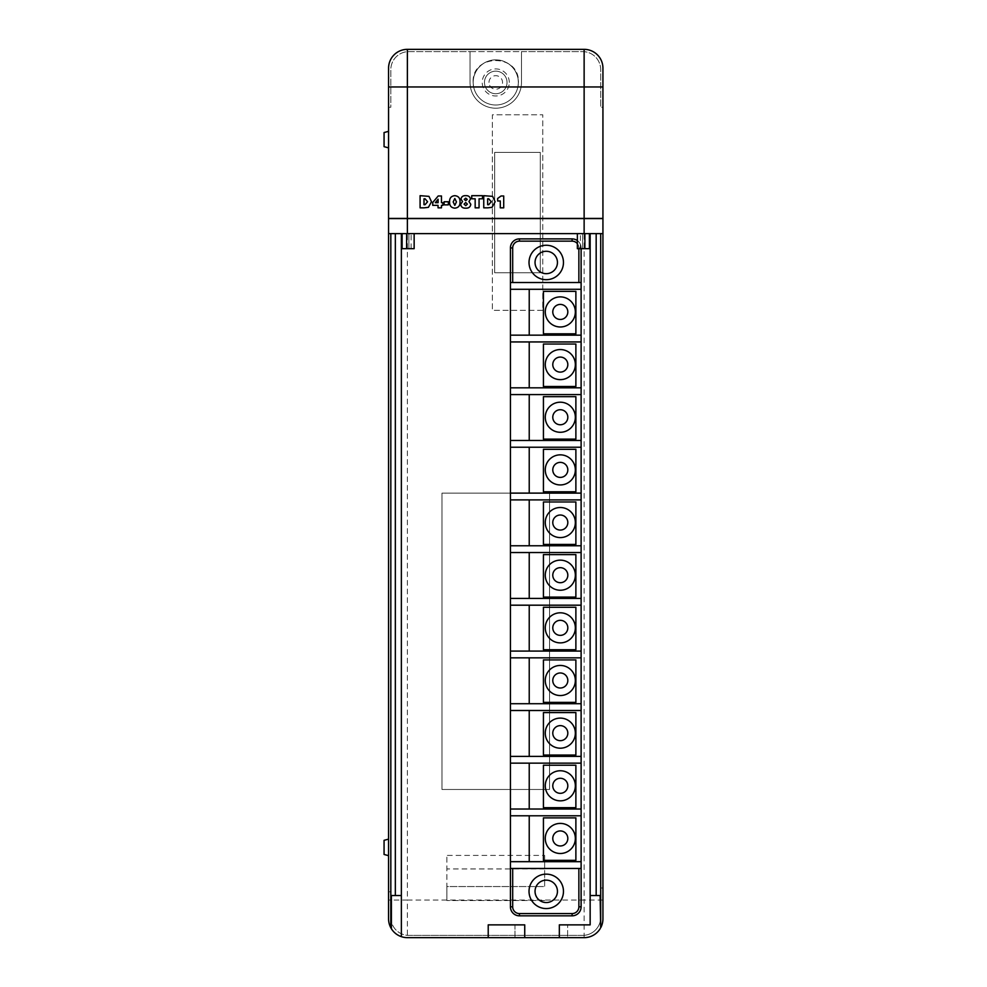 <?xml version="1.0" encoding="UTF-8"?>
<svg xmlns="http://www.w3.org/2000/svg" width="987" height="987" viewBox="0 0 987 987"><rect width="100%" height="100%" fill="white"/><g stroke="black" fill="none" stroke-linecap="round" stroke-linejoin="round"><path stroke-width="0.74" stroke-dasharray="4.93 3.7" d="M406.632 233.623L414.145 233.623L406.632 233.623M602.934 218.583L602.934 233.623L388.57 233.623L388.57 218.583L388.57 233.623L602.934 233.623L602.934 218.583L388.57 218.583M589.399 233.623L577.37 233.623L589.399 233.623L589.399 248.675L582.626 248.675L582.626 233.623L582.626 248.675L580.368 248.675L580.368 233.623M414.145 233.623L414.145 248.675L408.877 248.675L408.877 233.623L408.877 248.675L402.116 248.675L402.116 233.623M580.368 248.675L577.37 248.675L577.37 233.623M540.296 152.393L540.296 272.745L494.672 272.745L494.672 152.393L540.296 152.393L540.296 272.745L494.672 272.745L494.672 152.393L540.296 152.393M479.065 207.838L475.166 207.838L475.166 198.794L471.737 198.794L471.737 195.673L482.507 195.673L482.507 198.794L479.065 198.794L479.065 207.838M424.089 207.838L420.092 207.838L420.092 195.673L428.975 196.364L431.492 201.767L428.407 207.332L424.089 207.838M424.003 198.794L424.003 204.716L425.027 204.716L427.581 201.767L425.076 198.794L424.003 198.794M448.332 204.877L444.125 204.877L444.125 201.755L448.332 201.755L448.332 204.877M454.797 208.158C451.182 207.776 449.443 205.691 449.578 201.903C449.443 198.116 451.182 196.043 454.797 195.673C458.412 196.031 460.164 198.116 460.041 201.903C460.164 205.703 458.424 207.788 454.797 208.158M454.81 205.345L456.45 201.916L454.81 198.486L453.169 201.916L454.81 205.345M487.738 207.838L483.753 207.838L483.753 195.673L492.624 196.364L495.141 201.767L492.057 207.332L487.738 207.838M487.652 198.794L487.652 204.716L488.688 204.716L491.242 201.767L488.738 198.794L487.652 198.794M441.473 207.838L438.043 207.838L438.043 205.345L432.738 205.345L432.738 202.483L438.203 195.981L441.473 195.981L441.473 202.693L442.879 202.693L442.879 205.345L441.473 205.345L441.473 207.838M438.117 202.693L438.117 199.226L435.341 202.693L438.117 202.693M465.741 202.532L464.087 204.124L465.741 205.654L467.369 204.124L465.741 202.532M460.658 204.309L462.521 201.545L460.966 199.115C461.472 196.672 463.063 195.525 465.741 195.673C468.406 195.525 469.997 196.672 470.491 199.115L468.948 201.545L470.799 204.309C470.355 207.023 468.665 208.306 465.741 208.158C462.804 208.306 461.114 207.036 460.658 204.309M465.741 198.165L464.248 199.386L465.741 200.669L467.209 199.386L465.741 198.165M529.02 891.347A17.223 17.223 0 0 1 546.243 874.137A17.223 17.223 0 0 1 563.466 891.347A17.223 17.223 0 0 1 546.243 908.571A17.223 17.223 0 0 1 529.02 891.347M529.02 262.48A17.223 17.223 0 0 1 546.243 245.257A17.223 17.223 0 0 1 563.466 262.48A17.223 17.223 0 0 1 546.243 279.691A17.223 17.223 0 0 1 529.02 262.48M575.347 838.444A15.039 15.039 0 0 0 560.308 823.405A15.039 15.039 0 0 0 545.268 838.444A15.039 15.039 0 0 0 560.308 853.496A15.039 15.039 0 0 0 575.347 838.444M575.347 785.8A15.039 15.039 0 0 0 560.308 770.761A15.039 15.039 0 0 0 545.268 785.8A15.039 15.039 0 0 0 560.308 800.839A15.039 15.039 0 0 0 575.347 785.8M575.347 733.144A15.039 15.039 0 0 0 560.308 718.104A15.039 15.039 0 0 0 545.268 733.144A15.039 15.039 0 0 0 560.308 748.195A15.039 15.039 0 0 0 575.347 733.144M575.347 680.499A15.039 15.039 0 0 0 560.308 665.448A15.039 15.039 0 0 0 545.268 680.499A15.039 15.039 0 0 0 560.308 695.539A15.039 15.039 0 0 0 575.347 680.499M575.347 627.843A15.039 15.039 0 0 0 560.308 612.804A15.039 15.039 0 0 0 545.268 627.843A15.039 15.039 0 0 0 560.308 642.882A15.039 15.039 0 0 0 575.347 627.843M575.347 575.199A15.039 15.039 0 0 0 560.308 560.147A15.039 15.039 0 0 0 545.268 575.199A15.039 15.039 0 0 0 560.308 590.238A15.039 15.039 0 0 0 575.347 575.199M575.347 522.542A15.039 15.039 0 0 0 560.308 507.503A15.039 15.039 0 0 0 545.268 522.542A15.039 15.039 0 0 0 560.308 537.582A15.039 15.039 0 0 0 575.347 522.542M575.347 469.886A15.039 15.039 0 0 0 560.308 454.847A15.039 15.039 0 0 0 545.268 469.886A15.039 15.039 0 0 0 560.308 484.938A15.039 15.039 0 0 0 575.347 469.886M575.347 417.242A15.039 15.039 0 0 0 560.308 402.202A15.039 15.039 0 0 0 545.268 417.242A15.039 15.039 0 0 0 560.308 432.281A15.039 15.039 0 0 0 575.347 417.242M575.347 364.585A15.039 15.039 0 0 0 560.308 349.546A15.039 15.039 0 0 0 545.268 364.585A15.039 15.039 0 0 0 560.308 379.637A15.039 15.039 0 0 0 575.347 364.585M575.347 311.941A15.039 15.039 0 0 0 560.308 296.89A15.039 15.039 0 0 0 545.268 311.941A15.039 15.039 0 0 0 560.308 326.981A15.039 15.039 0 0 0 575.347 311.941M388.57 839.123L384.066 840.332L384.066 854.458L384.066 840.332L384.066 854.458L388.57 855.667L388.57 839.123L388.57 855.667M388.57 131.333L384.066 132.542L384.066 146.668L384.066 132.542L384.066 146.668L388.57 147.877L388.57 131.333L388.57 147.877M473.563 86.955L473.118 82.476A22.639 22.639 0 0 1 495.758 59.837A22.639 22.639 0 0 1 517.953 86.955L584.131 86.955L584.131 900.045L407.372 900.045L407.372 86.955L473.563 86.955A22.639 22.639 0 0 1 473.118 82.476C471.576 53.261 519.976 53.286 518.397 82.476L517.953 86.955M473.192 82.439A22.565 22.565 0 0 1 495.758 59.886A22.565 22.565 0 0 1 518.323 82.439A22.565 22.565 0 0 0 495.758 59.886A22.565 22.565 0 0 0 473.192 82.439A22.565 22.565 0 0 0 495.758 105.004A22.565 22.565 0 0 0 518.323 82.439A22.565 22.565 0 0 1 495.758 105.004A22.565 22.565 0 0 1 473.192 82.439A22.565 22.565 0 0 0 495.758 105.004A22.565 22.565 0 0 0 518.323 82.439M488.984 82.439A6.773 6.773 0 0 1 495.758 75.678A6.773 6.773 0 0 1 502.531 82.439A6.773 6.773 0 0 1 495.758 89.212A6.773 6.773 0 0 1 488.984 82.439M507.034 82.439A11.276 11.276 0 0 0 495.758 71.163A11.276 11.276 0 0 0 484.469 82.439A11.276 11.276 0 0 0 495.758 93.728A11.276 11.276 0 0 0 507.034 82.439A11.276 11.276 0 0 0 495.758 71.163A11.276 11.276 0 0 0 484.469 82.439A11.276 11.276 0 0 0 495.758 93.728A11.276 11.276 0 0 0 507.034 82.439A11.276 11.276 0 0 0 495.758 71.163A11.276 11.276 0 0 0 484.469 82.439A11.276 11.276 0 0 0 495.758 93.728A11.276 11.276 0 0 0 507.034 82.439A11.276 11.276 0 0 0 495.758 71.163A11.276 11.276 0 0 0 484.469 82.439A11.276 11.276 0 0 0 495.758 93.728A11.276 11.276 0 0 0 507.034 82.439M581.121 868.449L510.427 868.449M510.427 282.516L581.121 282.516M510.427 906.806A9.031 9.031 0 0 0 519.446 915.837L572.102 915.837A9.031 9.031 0 0 0 581.121 906.806L581.121 247.922A9.031 9.031 0 0 0 572.102 238.891L519.446 238.891A9.031 9.031 0 0 0 510.427 247.922L510.427 906.806M510.427 861.676L581.121 861.676M581.121 815.793L510.427 815.793M543.43 860.343L575.877 860.343L575.877 817.878L543.43 817.878L543.43 860.343M510.427 809.032L581.121 809.032M581.121 763.148L510.427 763.148M543.43 807.687L575.877 807.687L575.877 765.233L543.43 765.233L543.43 807.687M510.427 756.375L581.121 756.375M581.121 710.492L510.427 710.492M543.43 755.043L575.877 755.043L575.877 712.577L543.43 712.577L543.43 755.043M510.427 703.719L581.121 703.719M581.121 657.848L510.427 657.848M543.43 702.386L575.877 702.386L575.877 659.921L543.43 659.921L543.43 702.386M510.427 651.075L581.121 651.075M581.121 605.191L510.427 605.191M543.43 649.73L575.877 649.73L575.877 607.276L543.43 607.276L543.43 649.73M510.427 598.418L581.121 598.418M581.121 552.535L510.427 552.535M543.43 597.086L575.877 597.086L575.877 554.62L543.43 554.62L543.43 597.086M510.427 545.774L581.121 545.774M581.121 499.891L510.427 499.891M543.43 544.429L575.877 544.429L575.877 501.976L543.43 501.976L543.43 544.429M510.427 493.118L581.121 493.118M581.121 447.234L510.427 447.234M543.43 491.785L575.877 491.785L575.877 449.319L543.43 449.319L543.43 491.785M510.427 440.473L581.121 440.473M581.121 394.59L510.427 394.59M543.43 439.129L575.877 439.129L575.877 396.675L543.43 396.675L543.43 439.129M510.427 387.817L581.121 387.817M581.121 341.934L510.427 341.934M543.43 386.485L575.877 386.485L575.877 344.019L543.43 344.019L543.43 386.485M510.427 335.161L581.121 335.161M581.121 289.29L510.427 289.29M543.43 333.828L575.877 333.828L575.877 291.362L543.43 291.362L543.43 333.828M602.934 888.016L600.688 888.016L602.934 888.016L602.934 86.955L602.934 107.262L600.688 107.262L600.688 69.658A18.05 18.05 0 0 0 582.626 51.608L408.877 51.608A18.05 18.05 0 0 0 390.827 69.658L390.827 107.262L388.57 107.262L388.57 68.152A18.802 18.802 0 0 1 407.372 49.35L584.131 49.35A18.802 18.802 0 0 1 602.934 68.152A18.802 18.802 0 0 0 584.131 49.35L407.372 49.35A18.802 18.802 0 0 0 388.57 68.152L388.57 107.262L390.827 107.262L390.827 69.658A18.05 18.05 0 0 1 408.877 51.608L470.034 51.608L470.034 82.476A25.724 25.724 0 0 0 495.758 108.2A25.724 25.724 0 0 0 521.481 82.476L521.481 51.608L470.034 51.608L470.034 82.476A25.724 25.724 0 0 0 495.758 108.2A25.724 25.724 0 0 0 521.481 82.476L521.481 51.608L582.626 51.608A18.05 18.05 0 0 1 600.688 69.658L600.688 107.262L602.934 107.262L602.934 68.152A18.802 18.802 0 0 0 584.131 49.35L407.372 49.35A18.802 18.802 0 0 0 388.57 68.152L388.57 918.848A18.802 18.802 0 0 0 407.372 937.65L584.131 937.65L488.22 937.65L488.22 924.868L514.98 924.868L514.98 937.65L524.739 937.65L514.98 937.65L514.98 924.868L524.739 924.868L524.739 937.65M559.333 937.65L567.624 937.65L559.333 937.65L559.333 924.868L567.624 924.868L567.624 937.65L567.624 924.868L590.152 924.868L590.152 233.623L401.364 233.623L401.364 936.663M602.934 233.623L590.152 233.623M401.364 233.623L388.57 233.623M602.934 68.152L602.934 86.955L584.131 86.955L584.131 49.35M602.934 900.045L584.131 900.045L584.131 937.65A18.802 18.802 0 0 0 602.934 918.848A18.802 18.802 0 0 1 584.131 937.65A18.802 18.802 0 0 0 602.934 918.848A18.802 18.802 0 0 1 584.131 937.65L407.372 937.65L407.372 900.045L388.57 900.045M407.372 937.65A18.802 18.802 0 0 1 388.57 918.848A18.802 18.802 0 0 0 407.372 937.65A18.802 18.802 0 0 1 388.57 918.848L388.57 891.792L390.827 891.792L388.57 891.792M542.764 310.35L492.377 310.35L492.377 114.788L542.764 114.788L542.764 310.35L492.377 310.35L492.377 114.788L542.764 114.788L542.764 310.35M441.979 493.13L549.537 493.13L549.537 789.477L441.979 789.477L441.979 493.13L549.537 493.13L549.537 789.477L441.979 789.477L441.979 493.13M544.651 855.408L544.651 886.548L446.864 886.548L446.864 900.539L446.864 855.408L446.864 886.548L544.651 886.548L544.651 855.408L446.864 855.408M388.57 68.152A18.802 18.802 0 0 1 407.372 49.35L407.372 86.955L388.57 86.955M602.934 218.435L388.57 218.435M390.827 917.342L390.827 891.792L390.827 917.342A18.05 18.05 0 0 0 408.877 935.392A18.05 18.05 0 0 1 390.827 917.342M582.626 935.392L408.877 935.392L582.626 935.392A18.05 18.05 0 0 0 600.688 917.342A18.05 18.05 0 0 1 582.626 935.392M600.688 888.016L600.688 917.342L600.688 888.016M544.651 868.942L446.864 868.942M544.651 900.539L446.864 900.539L544.651 900.539M590.152 895.53L600.121 895.53M391.395 895.53L401.364 895.53M578.875 248.675L578.875 247.922L581.121 247.922A9.031 9.031 0 0 0 577.37 240.594A9.031 9.031 0 0 1 581.121 247.922L581.121 248.675M503.715 207.838L500.286 207.838L500.286 200.978L497.633 200.978L497.633 198.486L501.063 195.981L503.715 195.981L503.715 207.838M411.135 248.675L411.135 233.623M509.292 82.439A13.534 13.534 0 0 0 495.758 68.905A13.534 13.534 0 0 0 482.224 82.439A13.534 13.534 0 0 0 495.758 95.986A13.534 13.534 0 0 0 509.292 82.439M578.875 247.922A6.773 6.773 0 0 0 577.37 243.666"/><path stroke-width="1.48" d="M602.934 233.623L388.57 233.623L388.57 218.583L602.934 218.583L602.934 918.848A18.802 18.802 0 0 1 600.688 927.78L600.121 895.53L596.173 895.53L596.173 233.623M414.145 233.623L414.145 248.675L402.116 248.675L402.116 233.623M589.399 233.623L589.399 248.675L577.37 248.675L577.37 233.623M479.065 207.838L475.166 207.838L475.166 198.794L471.737 198.794L471.737 195.673L482.507 195.673L482.507 198.794L479.065 198.794L479.065 207.838M424.089 207.838L420.092 207.838L420.092 195.673L428.975 196.364L431.492 201.767L428.407 207.332L424.089 207.838M424.003 204.716L425.027 204.716L427.581 201.767L425.076 198.794L424.003 198.794L424.003 204.716M448.332 204.877L444.125 204.877L444.125 201.755L448.332 201.755L448.332 204.877M454.797 208.158C451.182 207.776 449.443 205.691 449.578 201.903C449.443 198.116 451.182 196.043 454.797 195.673C458.412 196.031 460.164 198.116 460.041 201.903C460.164 205.703 458.424 207.788 454.797 208.158M456.45 201.916L454.81 198.486L453.169 201.916L454.81 205.345L456.45 201.916M487.738 207.838L483.753 207.838L483.753 195.673L492.624 196.364L495.141 201.767L492.057 207.332L487.738 207.838M487.652 204.716L488.688 204.716L491.242 201.767L488.738 198.794L487.652 198.794L487.652 204.716M441.473 207.838L438.043 207.838L438.043 205.345L432.738 205.345L432.738 202.483L438.203 195.981L441.473 195.981L441.473 202.693L442.879 202.693L442.879 205.345L441.473 205.345L441.473 207.838M438.117 199.226L435.341 202.693L438.117 202.693L438.117 199.226M464.087 204.124L465.741 205.654L467.369 204.124L465.741 202.532L464.087 204.124M460.658 204.309L462.521 201.545L460.966 199.115C461.472 196.672 463.063 195.525 465.741 195.673C468.406 195.525 469.997 196.672 470.491 199.115L468.948 201.545L470.799 204.309C470.355 207.023 468.665 208.306 465.741 208.158C462.804 208.306 461.114 207.036 460.658 204.309M464.248 199.386L465.741 200.669L467.209 199.386L465.741 198.165L464.248 199.386M529.02 891.347A17.223 17.223 0 0 1 546.243 874.137A17.223 17.223 0 0 1 563.466 891.347A17.223 17.223 0 0 1 546.243 908.571A17.223 17.223 0 0 1 529.02 891.347A17.223 17.223 0 0 0 546.243 908.571A17.223 17.223 0 0 0 563.466 891.347M529.02 262.48A17.223 17.223 0 0 1 546.243 245.257A17.223 17.223 0 0 1 563.466 262.48A17.223 17.223 0 0 1 546.243 279.691A17.223 17.223 0 0 1 529.02 262.48A17.223 17.223 0 0 0 546.243 279.691A17.223 17.223 0 0 0 563.466 262.48M545.268 838.444A15.039 15.039 0 0 1 560.308 823.405A15.039 15.039 0 0 1 575.347 838.444A15.039 15.039 0 0 1 560.308 853.496A15.039 15.039 0 0 1 545.268 838.444A15.039 15.039 0 0 0 560.308 853.496A15.039 15.039 0 0 0 575.347 838.444M545.268 785.8A15.039 15.039 0 0 1 560.308 770.761A15.039 15.039 0 0 1 575.347 785.8A15.039 15.039 0 0 1 560.308 800.839A15.039 15.039 0 0 1 545.268 785.8A15.039 15.039 0 0 0 560.308 800.839A15.039 15.039 0 0 0 575.347 785.8M545.268 733.144A15.039 15.039 0 0 1 560.308 718.104A15.039 15.039 0 0 1 575.347 733.144A15.039 15.039 0 0 1 560.308 748.195A15.039 15.039 0 0 1 545.268 733.144A15.039 15.039 0 0 0 560.308 748.195A15.039 15.039 0 0 0 575.347 733.144M545.268 680.499A15.039 15.039 0 0 1 560.308 665.448A15.039 15.039 0 0 1 575.347 680.499A15.039 15.039 0 0 1 560.308 695.539A15.039 15.039 0 0 1 545.268 680.499A15.039 15.039 0 0 0 560.308 695.539A15.039 15.039 0 0 0 575.347 680.499M545.268 627.843A15.039 15.039 0 0 1 560.308 612.804A15.039 15.039 0 0 1 575.347 627.843A15.039 15.039 0 0 1 560.308 642.882A15.039 15.039 0 0 1 545.268 627.843A15.039 15.039 0 0 0 560.308 642.882A15.039 15.039 0 0 0 575.347 627.843M545.268 575.199A15.039 15.039 0 0 1 560.308 560.147A15.039 15.039 0 0 1 575.347 575.199A15.039 15.039 0 0 1 560.308 590.238A15.039 15.039 0 0 1 545.268 575.199A15.039 15.039 0 0 0 560.308 590.238A15.039 15.039 0 0 0 575.347 575.199M545.268 522.542A15.039 15.039 0 0 1 560.308 507.503A15.039 15.039 0 0 1 575.347 522.542A15.039 15.039 0 0 1 560.308 537.582A15.039 15.039 0 0 1 545.268 522.542A15.039 15.039 0 0 0 560.308 537.582A15.039 15.039 0 0 0 575.347 522.542M545.268 469.886A15.039 15.039 0 0 1 560.308 454.847A15.039 15.039 0 0 1 575.347 469.886A15.039 15.039 0 0 1 560.308 484.938A15.039 15.039 0 0 1 545.268 469.886A15.039 15.039 0 0 0 560.308 484.938A15.039 15.039 0 0 0 575.347 469.886M545.268 417.242A15.039 15.039 0 0 1 560.308 402.202A15.039 15.039 0 0 1 575.347 417.242A15.039 15.039 0 0 1 560.308 432.281A15.039 15.039 0 0 1 545.268 417.242A15.039 15.039 0 0 0 560.308 432.281A15.039 15.039 0 0 0 575.347 417.242M545.268 364.585A15.039 15.039 0 0 1 560.308 349.546A15.039 15.039 0 0 1 575.347 364.585A15.039 15.039 0 0 1 560.308 379.637A15.039 15.039 0 0 1 545.268 364.585A15.039 15.039 0 0 0 560.308 379.637A15.039 15.039 0 0 0 575.347 364.585M545.268 311.941A15.039 15.039 0 0 1 560.308 296.89A15.039 15.039 0 0 1 575.347 311.941A15.039 15.039 0 0 1 560.308 326.981A15.039 15.039 0 0 1 545.268 311.941A15.039 15.039 0 0 0 560.308 326.981A15.039 15.039 0 0 0 575.347 311.941M388.57 855.667L384.066 854.458L384.066 840.332L388.57 839.123M388.57 147.877L384.066 146.668L384.066 132.542L388.57 131.333M512.685 868.449L512.685 906.806A6.773 6.773 0 0 0 519.446 913.58L572.102 913.58L572.102 915.837L519.446 915.837A9.031 9.031 0 0 1 510.427 906.806L510.427 868.449L581.121 868.449L581.121 906.806A9.031 9.031 0 0 1 572.102 915.837A9.031 9.031 0 0 0 581.121 906.806L578.875 906.806L578.875 868.449M581.121 248.675L581.121 282.516L510.427 282.516L510.427 247.922A9.031 9.031 0 0 1 519.446 238.891L572.102 238.891A9.031 9.031 0 0 1 577.37 240.594A9.031 9.031 0 0 0 572.102 238.891L572.102 241.149L519.446 241.149A6.773 6.773 0 0 0 512.685 247.922L512.685 282.516M543.43 817.878L543.43 860.343L575.877 860.343L575.877 817.878L543.43 817.878M543.43 765.233L543.43 807.687L575.877 807.687L575.877 765.233L543.43 765.233M543.43 712.577L543.43 755.043L575.877 755.043L575.877 712.577L543.43 712.577M543.43 659.921L543.43 702.386L575.877 702.386L575.877 659.921L543.43 659.921M543.43 607.276L543.43 649.73L575.877 649.73L575.877 607.276L543.43 607.276M543.43 554.62L543.43 597.086L575.877 597.086L575.877 554.62L543.43 554.62M543.43 501.976L543.43 544.429L575.877 544.429L575.877 501.976L543.43 501.976M543.43 449.319L543.43 491.785L575.877 491.785L575.877 449.319L543.43 449.319M543.43 396.675L543.43 439.129L575.877 439.129L575.877 396.675L543.43 396.675M543.43 344.019L543.43 386.485L575.877 386.485L575.877 344.019L543.43 344.019M529.229 815.793L529.229 861.676M581.121 868.449L581.121 282.516M529.229 763.148L529.229 809.032M529.229 710.492L529.229 756.375M529.229 657.848L529.229 703.719M529.229 605.191L529.229 651.075M529.229 552.535L529.229 598.418M529.229 499.891L529.229 545.774M529.229 447.234L529.229 493.118M529.229 394.59L529.229 440.473M529.229 341.934L529.229 387.817M543.43 291.362L543.43 333.828L575.877 333.828L575.877 291.362L543.43 291.362M529.229 289.29L529.229 335.161M581.121 861.676L510.427 861.676L510.427 815.793L581.121 815.793M581.121 809.032L510.427 809.032L510.427 763.148L581.121 763.148M581.121 756.375L510.427 756.375L510.427 710.492L581.121 710.492M581.121 703.719L510.427 703.719L510.427 657.848L581.121 657.848M581.121 651.075L510.427 651.075L510.427 605.191L581.121 605.191M581.121 598.418L510.427 598.418L510.427 552.535L581.121 552.535M581.121 545.774L510.427 545.774L510.427 499.891L581.121 499.891M581.121 493.118L510.427 493.118L510.427 447.234L581.121 447.234M581.121 440.473L510.427 440.473L510.427 394.59L581.121 394.59M581.121 387.817L510.427 387.817L510.427 341.934L581.121 341.934M581.121 335.161L510.427 335.161L510.427 289.29L581.121 289.29M524.739 937.65L524.739 924.868L488.22 924.868L488.22 937.65L407.372 937.65L584.131 937.65A18.802 18.802 0 0 0 600.121 928.755M407.372 937.65A18.802 18.802 0 0 1 391.395 928.755L390.827 927.78A18.802 18.802 0 0 1 388.57 918.848L388.57 891.792M559.333 937.65L559.333 924.868L590.152 924.868L590.152 233.623M590.152 895.53L596.173 895.53M391.395 928.755L391.395 895.53L395.343 895.53L395.343 233.623M395.343 895.53L401.364 895.53L401.364 936.663M401.364 233.623L401.364 895.53M602.934 888.016L602.934 918.848M602.934 218.435L584.131 218.435L584.131 86.955L602.934 86.955L602.934 68.152L602.934 218.583M388.57 233.623L388.57 918.848M388.57 218.583L388.57 68.152A18.802 18.802 0 0 1 407.372 49.35L584.131 49.35A18.802 18.802 0 0 1 602.934 68.152A18.802 18.802 0 0 0 584.131 49.35A18.802 18.802 0 0 1 602.934 68.152M584.131 218.435L388.57 218.435M390.827 927.78L390.827 233.623M600.688 927.78L600.688 233.623M510.427 861.676L510.427 868.449M510.427 809.032L510.427 815.793M510.427 756.375L510.427 763.148M510.427 703.719L510.427 710.492M510.427 651.075L510.427 657.848M510.427 598.418L510.427 605.191M510.427 545.774L510.427 552.535M510.427 493.118L510.427 499.891M510.427 440.473L510.427 447.234M510.427 387.817L510.427 394.59M510.427 335.161L510.427 341.934M510.427 282.516L510.427 289.29M503.715 207.838L500.286 207.838L500.286 200.978L497.633 200.978L497.633 198.486L501.063 195.981L503.715 195.981L503.715 207.838M584.131 233.623L584.131 218.583M407.372 218.583L407.372 233.623M406.632 248.675L406.632 233.623M584.884 248.675L584.884 233.623M557.445 891.347A11.202 11.202 0 0 0 546.243 880.145A11.202 11.202 0 0 0 535.04 891.347A11.202 11.202 0 0 0 546.243 902.55A11.202 11.202 0 0 0 557.445 891.347M557.445 262.48A11.202 11.202 0 0 0 546.243 251.278A11.202 11.202 0 0 0 535.04 262.48A11.202 11.202 0 0 0 546.243 273.67A11.202 11.202 0 0 0 557.445 262.48M567.821 838.444A7.526 7.526 0 0 0 560.308 830.931A7.526 7.526 0 0 0 552.782 838.444A7.526 7.526 0 0 0 560.308 845.97A7.526 7.526 0 0 0 567.821 838.444M567.821 785.8A7.526 7.526 0 0 0 560.308 778.274A7.526 7.526 0 0 0 552.782 785.8A7.526 7.526 0 0 0 560.308 793.326A7.526 7.526 0 0 0 567.821 785.8M567.821 733.144A7.526 7.526 0 0 0 560.308 725.63A7.526 7.526 0 0 0 552.782 733.144A7.526 7.526 0 0 0 560.308 740.669A7.526 7.526 0 0 0 567.821 733.144M567.821 680.499A7.526 7.526 0 0 0 560.308 672.974A7.526 7.526 0 0 0 552.782 680.499A7.526 7.526 0 0 0 560.308 688.013A7.526 7.526 0 0 0 567.821 680.499M567.821 627.843A7.526 7.526 0 0 0 560.308 620.317A7.526 7.526 0 0 0 552.782 627.843A7.526 7.526 0 0 0 560.308 635.369A7.526 7.526 0 0 0 567.821 627.843M567.821 575.199A7.526 7.526 0 0 0 560.308 567.673A7.526 7.526 0 0 0 552.782 575.199A7.526 7.526 0 0 0 560.308 582.712A7.526 7.526 0 0 0 567.821 575.199M567.821 522.542A7.526 7.526 0 0 0 560.308 515.017A7.526 7.526 0 0 0 552.782 522.542A7.526 7.526 0 0 0 560.308 530.068A7.526 7.526 0 0 0 567.821 522.542M567.821 469.886A7.526 7.526 0 0 0 560.308 462.372A7.526 7.526 0 0 0 552.782 469.886A7.526 7.526 0 0 0 560.308 477.412A7.526 7.526 0 0 0 567.821 469.886M567.821 417.242A7.526 7.526 0 0 0 560.308 409.716A7.526 7.526 0 0 0 552.782 417.242A7.526 7.526 0 0 0 560.308 424.768A7.526 7.526 0 0 0 567.821 417.242M567.821 364.585A7.526 7.526 0 0 0 560.308 357.072A7.526 7.526 0 0 0 552.782 364.585A7.526 7.526 0 0 0 560.308 372.111A7.526 7.526 0 0 0 567.821 364.585M567.821 311.941A7.526 7.526 0 0 0 560.308 304.415A7.526 7.526 0 0 0 552.782 311.941A7.526 7.526 0 0 0 560.308 319.455A7.526 7.526 0 0 0 567.821 311.941M572.102 913.58A6.773 6.773 0 0 0 578.875 906.806M578.875 282.516L578.875 248.675M577.37 243.666A6.773 6.773 0 0 0 572.102 241.149M519.446 913.58L519.446 915.837A9.031 9.031 0 0 1 510.427 906.806L512.685 906.806M512.685 247.922L510.427 247.922A9.031 9.031 0 0 1 519.446 238.891L519.446 241.149M584.131 49.35L584.131 86.955L407.372 86.955L407.372 218.435M388.57 68.152A18.802 18.802 0 0 1 407.372 49.35L407.372 86.955L388.57 86.955"/></g></svg>
